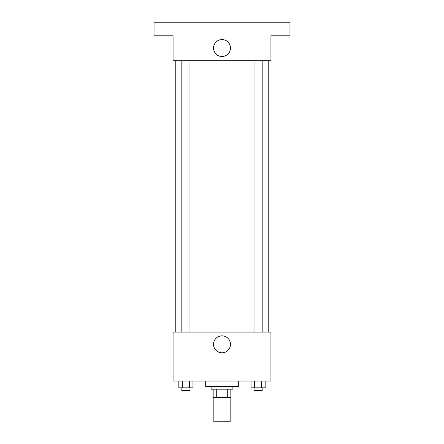 <?xml version="1.0" encoding="UTF-8"?>
<svg xmlns="http://www.w3.org/2000/svg" width="444" height="444" viewBox="0 0 444 444"><rect width="100%" height="100%" fill="white"/><g stroke="black" fill="none" stroke-linecap="round" stroke-linejoin="round"><path stroke-width="0.67" d="M213.847 397.336L213.847 421.8L230.153 421.8L230.153 397.336M227.722 389.177L227.722 397.336L213.164 397.336L213.164 389.177M227.722 397.336L230.836 397.336L230.836 389.177L230.836 397.336M232.872 386.463L232.872 389.177L211.128 389.177L211.128 386.463M216.278 389.177L216.278 397.336M205.689 381.024L205.689 386.463L238.311 386.463L238.311 381.024M270.929 381.024L173.071 381.024L173.071 332.095L270.929 332.095L270.929 381.024M230.464 344.328A8.464 8.464 0 0 1 217.765 351.659A8.464 8.464 0 0 1 217.765 336.996A8.464 8.464 0 0 1 230.464 344.328M268.215 60.256L268.215 332.095M254.024 332.095L254.024 60.256M189.977 60.256L189.977 332.095M270.929 60.256L173.071 60.256L173.071 35.792L154.04 35.792L154.04 22.2L289.96 22.2L289.96 35.792L270.929 35.792L270.929 60.256M230.464 48.024A8.464 8.464 0 0 1 217.765 55.356A8.464 8.464 0 0 1 217.765 40.693A8.464 8.464 0 0 1 230.464 48.024M265.162 381.024L265.162 387.823L251.038 387.823L251.038 381.024M261.633 381.024L261.633 387.823M254.567 381.024L254.567 387.823M262.176 387.823L262.176 390.537L254.024 390.537L254.024 387.823M192.962 381.024L192.962 387.823L178.838 387.823L178.838 381.024M189.433 381.024L189.433 387.823M182.367 381.024L182.367 387.823M189.977 387.823L189.977 390.537L181.824 390.537L181.824 387.823M175.785 60.256L175.785 332.095M262.176 332.095L262.176 60.256M181.824 60.256L181.824 332.095"/></g></svg>
